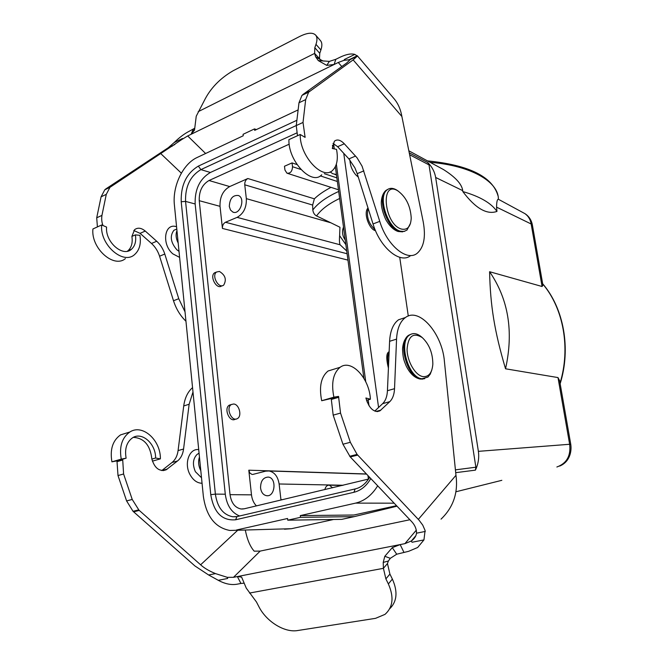 <?xml version="1.0" encoding="UTF-8"?>
<svg xmlns="http://www.w3.org/2000/svg" width="664" height="664" viewBox="0 0 664 664"><rect width="100%" height="100%" fill="white"/><g stroke="black" fill="none" stroke-linecap="round" stroke-linejoin="round"><path stroke-width="1" d="M378.571 407.497L343.753 153.334M399.728 257.317L408.285 316.039M333.544 519.489L291.43 528.71L229.819 530.461C215.053 527.648 206.238 516.243 203.35 496.265L174.408 205.035C172.258 186.26 182.907 163.842 197.258 157.434L243.248 135.763L243.082 134.311L254.519 128.907L256.395 129.571M300.502 517.322L354.227 516.642L341.752 519.364L287.753 520.186L300.502 517.322L300.302 515.604L353.945 515.015L396.541 505.686M354.227 516.642L397.006 506.184M455.828 491.8L501.835 480.321M236.5 530.005L287.562 518.484L287.753 520.186M324.82 489.625C325.626 486.529 327.144 485.052 329.394 485.176L332.564 487.783M260.57 488.048C261.267 492.456 263.259 495.004 266.546 495.693C275.211 497.22 276.996 477.814 268.273 477.076C263.135 477.399 260.562 481.06 260.57 488.048M366.561 474.096L269.094 470.975L265.625 471.166L252.677 474.461M366.437 473.971L248.801 470.195L249.888 473.083L252.054 474.445M269.094 470.975C274.581 472.22 277.917 476.561 279.121 483.981L280.98 500.05M248.801 470.195L251.49 494.854L230.034 494.655C231.296 502.972 234.981 507.752 241.107 508.989L244.244 508.79L368.586 479.051M256.437 505.893C253.698 503.138 252.046 499.452 251.49 494.854M231.255 404.617L229.412 405.115C223.394 408.186 229.536 422.893 235.288 419.208L235.795 419.059M216.414 272.132L214.58 272.796C209.26 276.34 216.721 290.002 221.701 285.885L222.075 285.736M246.336 198.636L330.863 222.797L339.943 227.246L339.619 235.803C339.271 240.351 339.437 243.339 340.109 244.784L237.089 217.369C243.563 213.742 246.651 207.492 246.336 198.636L244.75 184.799C244.642 181.878 245.672 179.778 247.838 178.525L229.694 186.567C222.93 190.493 219.709 197.083 220.025 206.338L222.432 228.433C222.332 225.511 223.345 223.461 225.461 222.274L347.089 253.739M230.034 494.655L199.242 200.686L220.025 206.338M340.109 244.784L346.724 251.025M237.089 217.369L225.461 222.274M334.764 167.751L335.552 168.141M330.863 222.797L316.562 215.941C314.487 214.829 313.234 212.837 312.81 209.965L312.653 205.06L314.379 198.827L247.838 178.525M336.864 177.861L324.331 173.677M297.04 164.572L292.052 162.912L284.474 166.249L284.947 170.042L286.939 173.179C290.384 173.57 292.243 171.42 292.525 166.714L292.052 162.912M229.694 186.567L209.011 180.517L289.205 144.188M330.987 187.356C323.907 191.091 318.371 194.909 314.379 198.827M336.416 174.549L332.656 173.677L330.108 171.868M339.628 235.67L345.869 244.659M345.238 240.003C342.906 236.683 342.084 233.18 342.757 229.503L343.487 227.005M367.956 475.565L368.42 479.117M437.949 166.556L443.419 169.519C455.462 177.122 461.895 184.16 462.725 190.651L462.8 191.564C475.466 208.363 486.853 214.987 496.962 211.426L496.572 207.143L531.159 223.984L532.453 225.403L542.911 285.188L542.081 286.499L489.592 271.717C490.364 305.813 494.423 331.095 505.536 368.794L557.992 377.575L559.619 380.679L570.766 444.382M462.8 191.564C479.864 196.461 491.252 203.084 496.962 211.426M489.592 271.717C508.458 299.24 513.77 331.602 505.536 368.794M298.128 109.9L254.694 130.368L254.519 128.907M455.413 469.863L475.872 467.207L475.416 470.145L455.695 472.668M556.872 467.008C566.741 463.356 570.999 455.778 569.646 444.274L478.379 451.346L435.65 177.462C434.663 171.768 432.04 166.797 427.79 162.547L429.01 164.871L409.63 154.737M475.416 470.145C478.287 464.036 479.275 457.77 478.379 451.346M559.677 466.086C569.77 461.895 571.812 451.47 570.783 444.498L569.646 444.274L557.992 377.575M300.302 515.604L355.605 503.121C364.553 500.946 371.906 495.178 377.675 485.807M475.872 467.207L429.01 164.871M427.79 162.547L409.248 152.853M435.65 177.462L462.725 190.651M496.572 207.143C496.622 202.13 497.178 199.49 498.241 199.217L498.407 199.283M523.249 212.729L524.933 213.642C528.32 216.049 530.395 219.493 531.159 223.984L542.081 286.499M291.43 528.71L284.482 529.208M239.596 515.986C231.587 512.724 226.822 505.47 225.287 494.207L195.15 203.972C194.701 189.306 199.781 178.807 210.397 172.474L296.733 132.966M209.011 180.517C202.205 184.542 198.951 191.265 199.242 200.686M229.304 206.462C229.702 198.66 232.724 195 238.351 195.49C245.788 198.096 240.061 215.41 232.873 212.09L230.483 210.015L229.304 206.462M219.402 271.443C225.37 275.112 226.797 279.677 223.685 285.122C218.705 289.238 211.243 275.56 216.564 272.016L219.402 271.443M194.544 128.326L189.779 130.957C184.617 133.547 179.429 137.406 174.209 142.536L168.316 147.698L106.257 188.642M106.115 188.717L104.779 189.804L101.086 196.826L96.712 217.8L97.409 226.922M127.363 251.216L128.011 250.71C131.538 247.464 132.833 242.7 131.895 236.409L135.398 234.873C136.344 241.173 135.058 245.946 131.538 249.199C122.989 257.574 105.012 241.945 106.589 227.088L101.692 224.963L92.918 228.964C90.802 248.17 113.743 268.638 125.388 258.62M133.796 230.499L140.054 233.338L151.5 243.472C155.235 246.859 157.924 251.108 159.576 256.213L173.495 300.742C176.143 308.943 180.293 315.773 185.962 321.235M349.92 160.065C350.194 165.701 352.202 170.69 355.954 175.039L358.286 177.097M357.249 55.685L394.291 98.986C398.168 103.692 400.699 109.527 401.886 116.507L423.217 221.834C425.923 236.766 423.956 247.207 417.324 253.158C407.173 262.014 386.963 245.539 379.758 221.361L362.079 166.174L357.041 157.791L344.301 143.781C340.424 139.83 337.104 139 334.349 141.266L332.282 148.479L336.532 149.383C338.267 158.762 337.08 165.635 332.971 169.992C323.202 181.239 299.53 156.173 300.228 134.485L305.108 137.373L303.016 122.442L305.681 99.592L308.644 92.18L353.14 59.876L357.381 56.066L354.8 54.406C351.057 53.352 346.102 54.315 339.926 57.295L335.818 59.312L334.125 64.491L326.738 65.379L318.288 60.59L315.607 56.764L314.62 53.419L314.811 47.717L315.973 44.355C317.384 40.155 317.276 37.076 315.641 35.109C312.694 32.179 307.308 32.669 299.481 36.57L233.155 70.733C219.942 78.41 210.289 88.453 204.172 100.853L196.237 116.217L194.519 130.119L191.132 134.277L193.207 129.273M302.967 94.471L346.716 62.997L349.936 59.893L349.065 59.752L343.902 60.374L338.25 62.482L187.696 135.954L182.475 139.125L182.534 138.469L174.209 142.536M343.944 60.358L344.508 59.428L354.8 54.406M326.738 65.379L329.377 61.387L318.288 60.59M323.044 60.939L320.911 59.967M320.837 59.934L315.607 56.764M198.196 111.668L314.62 53.419L320.239 59.47M319.484 58.822L319.757 53.336L320.903 49.974C322.289 45.774 322.164 42.687 320.513 40.695L315.641 35.109M335.818 59.312L329.377 61.387M178.193 243.09C175.918 238.501 175.512 234.359 176.956 230.665M182.451 139.1L109.958 187.323L106.282 194.353L101.941 215.385C101.426 219.145 101.775 222.531 102.995 225.536M101.692 224.963C99.567 244.709 123.446 265.451 134.759 254.42C139.482 250.096 141.208 243.738 139.938 235.33L135.398 234.873M131.895 236.409L134.601 229.669C137.747 227.345 141.299 227.81 145.258 231.055L156.704 241.248C160.439 244.651 163.128 248.917 164.788 254.038L178.757 298.717L185.024 311.873M111.295 186.235L106.14 188.7M309.615 91.283L301.971 95.375L298.983 102.779L296.252 125.571L303.016 122.442M297.489 135.73L296.252 125.571M305.108 136.626L304.394 136.95M300.228 134.485L288.915 139.639C288.118 161.219 311.831 186.028 321.708 174.79M410.667 255.549C400.458 264.405 380.206 248.029 373.027 223.951L357.207 173.653L354.891 167.843L348.899 158.903L337.627 146.702L333.004 143.366M401.504 229.072C407.522 230.259 410.767 226.582 411.232 218.041C410.468 205.89 405.97 196.81 397.728 190.792C379.899 179.695 384.082 224.532 401.504 229.072M398.192 191.066L396.325 189.821C392.673 187.812 389.56 187.862 386.987 189.979C377.476 196.826 387.759 228.433 400.392 231.18L403.953 231.462L406.966 230.101L410.535 223.22M233.653 404.011C239.223 404.16 242.294 416.237 237.347 418.602C231.603 422.287 225.453 407.555 231.462 404.484L233.653 404.011M127.579 432.721L120.574 434.87C112.706 440.473 109.817 449.453 111.917 461.837L116.964 460.866L118.001 475.557L126.6 500.93L133.041 511.305L194.959 565.977L208.629 574.982L218.282 580.311C224.93 583.913 231.188 585.216 237.056 584.204L240.941 583.457L237.363 576.559L241.613 577.107L246.286 588.171L256.462 601.982L258.869 606.63C266.297 621.537 284.532 632.883 297.646 630.543L375.542 618.342L384.979 614.383C393.022 607.203 394.15 597.06 388.365 583.946L385.884 578.9L383.41 568.334L383.219 562.416L388.407 560.997L390.308 558.316L396.707 554.216L408.626 551.319L417.664 547.493L423.947 539.915L425.101 530.503L422.736 525.108L419.034 520.153L357.083 454.408L350.343 442.29L340.532 413.074L338.549 396.4L333.884 397.172C331.079 383.037 333.154 373.077 340.117 367.283C351.347 358.668 369.483 378.289 370.396 399.222L365.889 397.993C369.134 408.501 373.807 412.792 379.899 410.875L389.801 401.645C392.673 398.79 394.25 394.466 394.532 388.681L396.557 339.121C397.138 328.663 400.101 321.467 405.438 317.533C419.233 306.876 442.257 333.602 444.407 361.349L455.969 475.316C458.293 492.763 453.321 507.371 441.045 519.132M200.81 470.71C198.453 466.078 197.996 461.521 199.457 457.056M218.282 580.311L227.661 578.469L227.412 577.34L233.487 577.323L400.168 544.588L403.886 552.232M389.635 608.838C397.047 601.584 397.96 591.665 392.374 579.083L389.909 574.069L387.461 563.537L383.41 568.334L249.506 593.06M390.308 558.316L384.813 556.291L392.283 547.642L400.168 544.588L404.899 543.658L411.431 540.928C414.444 538.703 416.137 536.122 416.511 533.192C416.56 528.751 414.718 524.66 410.991 520.916L350.277 456.94L357.688 455.106M383.219 562.416L384.813 556.291M387.461 563.537L388.407 560.997M396.707 554.216L392.283 547.642M240.941 583.457L244.169 583.175M409.879 519.746L260.197 551.087L254.221 551.178C250.195 546.713 247.224 539.683 245.306 530.088M350.252 456.94L342.948 444.233L333.179 415.141L331.22 398.524L321.691 400.724C318.919 386.689 321.052 376.778 328.082 370.993L334.507 369.018M338.773 397.279L331.452 399.404M338.549 396.4L331.22 398.524M333.884 397.172L321.691 400.724M370.396 399.222L366.511 400.326M374.745 411.107L382.655 403.646C385.543 400.79 387.137 396.483 387.436 390.714L389.594 341.313C390.208 330.879 393.204 323.7 398.566 319.766L405.472 317.508L398.566 319.766M423.947 539.915L412.103 542.239L411.165 541.143M133.331 511.587L138.967 510.151L200.619 564.798C204.13 568.035 209.085 570.974 215.493 573.605L227.387 577.356M117.146 461.638L122.724 460.019L123.595 473.988L132.227 499.452L138.967 510.151M116.964 460.866L122.541 459.247L122.724 460.019M122.541 459.247L126.118 458.185C124.508 448.773 126.691 441.958 132.651 437.734C142.104 431.484 155.891 443.901 155.592 458.019L151.865 459.081C150.296 445.287 144.121 438.041 133.348 437.352M126.118 458.185L121.246 459.114C119.122 446.664 121.985 437.634 129.829 432.023C142.42 423.607 160.763 440.116 160.381 458.857L155.592 458.019M111.917 461.837L121.246 459.114M160.381 458.857L152.388 461.131M192.992 391.992L189.132 404.251L183.571 449.03C182.866 454.251 180.857 458.226 177.545 460.957L166.174 469.797C159.451 471.863 154.679 468.286 151.865 459.081M192.552 387.627C187.779 391.81 184.833 397.919 183.72 405.953L178.077 450.599C177.363 455.803 175.346 459.77 172.026 462.501L161.792 470.56M423.209 376.646C428.878 376.911 432.09 372.778 432.837 364.237C432.787 353.132 429.259 344.243 422.254 337.586C413.207 332.108 408.144 336.05 407.065 349.405C407.198 361.731 415.564 375.749 423.209 376.646M421.499 336.947L421.034 336.557C416.926 333.328 413.199 332.755 409.854 334.847C398.051 341.313 408.211 378.015 422.047 378.754L427.873 377.102L430.206 374.214L431.766 370.155M279.121 483.981L343.197 485.251M280.922 499.643L282.656 499.652M222.432 228.433L347.953 260.114M244.75 184.799L312.653 205.06M337.353 181.504L320.322 175.885M300.883 169.469L292.525 166.714M312.81 209.965C318.006 203.118 326.638 196.951 338.698 191.456M316.562 215.941C321.044 209.542 328.738 203.723 339.644 198.478M394.159 503.179L355.605 503.121M498.382 199.242L498.382 199.266C498.797 181.861 470.917 165.502 430.147 162.331M560.043 383.087C570.774 348.16 563.446 308.245 542.687 283.918M370.794 478.561C366.503 485.973 360.892 490.547 353.962 492.29L235.629 519.779C222.116 520.958 213.833 512.591 210.77 494.663L181.214 201.748C180.741 185.19 186.451 173.312 198.362 166.108L296.891 120.267M333.577 143.607L334.291 148.902M336.349 164.157L365.748 381.75M368.188 399.852L368.985 405.721M210.397 172.474L200.877 169.619L296.26 125.529M198.362 166.108L200.877 169.619C190.236 176.026 185.131 186.617 185.563 201.399L195.15 203.972M225.287 494.207L215.377 494.116L185.563 201.399L181.214 201.748M237.164 516.559L232.823 516.775C223.129 514.841 217.319 507.288 215.377 494.116L210.77 494.663M353.962 492.29L355.099 488.945L355.688 488.812M237.554 516.467L236.94 516.609L235.629 519.779M368.138 208.413C366.154 216.373 368.478 223.486 375.127 229.752M320.903 49.974L315.973 44.355M319.757 53.336L314.811 47.717M338.25 62.482L341.786 66.541M205.608 153.5L187.696 135.954M179.612 257.383L172.897 253.897C161.261 244.311 164.406 222.374 176.566 226.748M176.566 229.13L173.927 230.267C169.644 235.977 170.615 242.476 176.856 249.772L179.014 251.341M101.086 196.826L106.282 194.353M105.651 189.066L110.822 186.592M96.712 217.8L101.941 215.385M140.054 233.338L145.258 231.055M156.704 241.248L151.5 243.472M159.576 256.213L164.788 254.038M173.495 300.742L178.757 298.717M160.505 153.359L181.347 173.171M166.498 148.894L172.607 145.922M309.822 91.126L303.157 94.321M309.407 91.458L302.734 94.653M305.681 99.592L298.983 102.779M344.301 143.781L337.627 146.702M355.555 156.048L348.899 158.903M363.864 170.872L357.207 173.653M379.758 221.361L373.027 223.951M353.14 59.876L401.886 116.507M349.704 59.801L357.381 56.066M388.44 189.008L386.099 190.336C376.579 197.183 386.855 228.773 399.496 231.512L404.7 231.288M389.112 352.302C387.386 355.572 387.203 359.78 388.564 364.918M455.969 475.316L418.337 519.381M199.075 453.271L197.1 454.384C192.9 458.708 192.328 464.476 195.382 471.697L201.516 477.756M202.055 483.251C197.191 483.168 193.158 480.255 189.954 474.511C183.795 463.414 189.348 448.125 198.719 449.636M388.365 583.946L392.374 579.083M389.909 574.069L385.884 578.9M233.487 577.323L260.197 551.087M416.328 530.129L404.899 543.658M350.343 442.29L342.948 444.233M357.083 454.408L349.679 456.292M340.532 413.074L333.179 415.141M380.895 410.111L375.924 411.481M382.655 403.646L389.801 401.645M394.532 388.681L387.436 390.714M396.557 339.121L389.594 341.313M425.325 531.424L416.511 533.192M133.63 511.844L139.266 510.417M133.041 511.305L138.685 509.877M126.6 500.93L132.227 499.452M123.595 473.988L118.001 475.557M161.833 470.569L167.303 469.058M172.026 462.501L177.545 460.957M178.077 450.599L183.571 449.03M183.72 405.953L189.132 404.251M215.493 573.605L208.629 574.982M237.704 530.27L200.619 564.798M411.29 334.083L408.924 335.137C397.113 341.603 407.264 378.289 421.109 379.028L424.694 378.679M342.408 485.442L329.46 485.185M267.683 495.701L266.546 495.693M241.107 508.989L243.165 508.981M336.474 174.964L334.722 174.366M287.512 173.362L338.466 189.763M443.444 169.536L408.825 150.794M498.257 199.2L524.933 213.642C528.976 216.281 531.466 220.099 532.395 225.088M498.008 195.789C492.481 176.641 468.958 165.004 427.45 160.871M560.15 383.717C571.164 348.608 563.827 308.279 542.654 283.727M236.21 516.733L232.823 516.775L236.94 516.609L355.099 488.945C360.834 487.691 365.681 483.824 369.64 477.35M332.473 145.267L332.921 148.612M335.361 166.689L363.88 378.264M366.843 400.234L367.067 401.903M232.873 212.09L233.819 212.339M216.564 272.016L214.58 272.796M375.509 230.674C369.325 229.619 363.009 212.87 368.014 207.998M324.414 61.088L321.899 60.856M322.206 60.557L319.674 59.229M194.519 129.414L191.273 134.111M104.779 189.804L109.958 187.323M128.011 250.71L131.538 249.199M168.316 147.698L174.881 144.503M308.644 92.18L301.971 95.375M357.29 55.751L349.073 59.752M397.728 190.792L396.325 189.821M402.633 231.852L398.076 231.487C393.843 230.01 390.067 226.573 386.738 221.17C385.452 219.693 380.721 208.322 381.335 201.466C381.783 196.27 383.377 192.56 386.099 190.336L386.987 189.979M231.462 404.484L229.412 405.115M388.423 368.155C386.025 358.394 386.265 352.924 389.137 351.737M199.075 453.221L198.196 453.661L199.092 453.412M340.117 367.283L328.082 370.993M379.899 410.875L377.177 411.63M415.88 535.624L411.431 540.928M120.574 434.87L129.829 432.023M163.178 470.627L166.174 469.797M422.254 337.586L421.034 336.557M422.769 379.086L420.03 379.028C414.427 377.783 409.779 373.351 406.077 365.723C404.185 360.676 403.023 359.423 402.525 349.056C403.023 342.45 405.156 337.81 408.924 335.137L409.854 334.847"/></g></svg>
